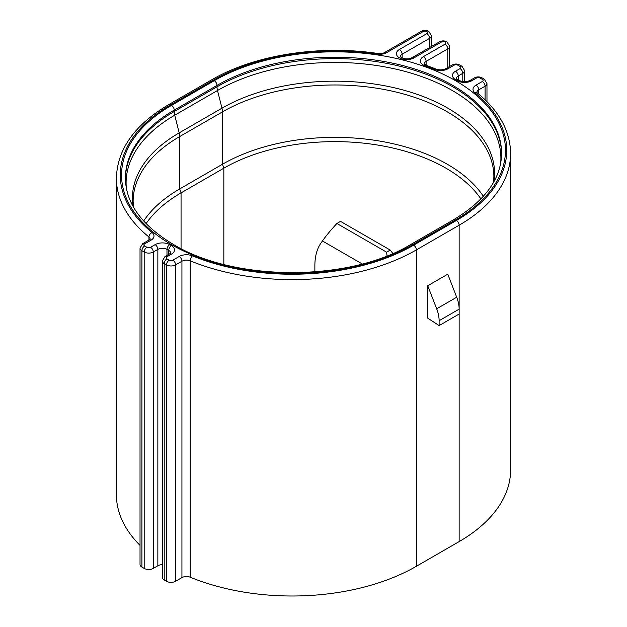 <?xml version="1.0" encoding="UTF-8"?>
<svg xmlns="http://www.w3.org/2000/svg" width="627" height="627" viewBox="0 0 627 627"><rect width="100%" height="100%" fill="white"/><g stroke="black" fill="none" stroke-linecap="round" stroke-linejoin="round"><path stroke-width="0.94" d="M146.083 223.62A157.056 90.672 180 0 1 181.054 192.889L223.839 168.185A157.056 90.672 180 0 1 445.946 168.185A157.056 90.672 180 0 1 480.917 198.924M143.646 221.017A158.984 91.793 180 0 1 179.69 188.946L222.475 164.243A158.984 91.793 180 0 1 447.31 164.243A158.984 91.793 180 0 1 483.354 196.314M416.359 566.291L459.144 541.587A175.717 101.449 0 0 0 510.613 469.85L510.613 153.466A175.717 101.449 180 0 1 459.144 225.203L416.359 249.907A175.717 101.449 180 0 1 190.216 260.824L190.216 577.208A175.717 101.449 0 0 0 416.359 566.291L416.359 249.907A3.864 2.226 -120 0 0 413.632 245.173L456.417 220.477A171.861 99.223 0 0 0 474.905 92.78A10.298 5.949 180 0 1 476.018 85.131L482.359 81.471A2.579 1.489 0 0 0 482.359 79.363L480.078 78.054A2.579 1.489 0 0 0 476.442 78.054L471.888 80.679A10.298 5.949 180 0 1 457.318 80.679A10.298 5.949 180 0 1 457.271 80.656A171.861 99.223 0 0 0 455.555 79.66A10.298 5.949 180 0 1 455.5 79.629A10.298 5.949 180 0 1 455.5 71.219L460.053 68.594A2.579 1.489 0 0 0 460.053 66.493L457.781 65.177A2.579 1.489 0 0 0 454.136 65.177L447.796 68.837A10.298 5.949 180 0 1 434.542 69.479A171.861 99.223 0 0 0 425.255 65.913A10.298 5.949 180 0 1 423.39 65.059A10.298 5.949 180 0 1 423.39 56.649L445.037 44.156A2.579 1.489 0 0 0 445.037 42.056A2.579 1.489 0 0 0 441.392 42.056L413.992 57.872A10.298 5.949 180 0 1 402.652 59.134A10.298 5.949 180 0 1 399.43 57.872A10.298 5.949 180 0 1 399.43 49.462A3.864 2.226 60 0 1 402.158 54.188A6.435 3.715 0 0 0 400.277 56.751M427.739 285.747L427.739 318.14L439.119 325.585L459.144 314.025L459.144 309.142A25.746 14.868 -120 0 0 456.707 297.229L447.764 274.187L427.739 285.747L436.682 308.79L456.707 297.229M148.944 240.07L148.944 236.998A175.717 101.449 180 0 1 116.387 178.17L116.387 494.554A175.717 101.449 0 0 0 140.025 545.372M190.216 577.208A6.435 3.715 0 0 0 181.932 577.608L181.932 261.224L175.591 264.884L175.591 581.268L181.932 577.608M175.591 581.268A6.435 3.715 180 0 1 166.492 581.268L166.492 264.884L164.211 263.567L164.211 579.951L166.492 581.268M164.211 579.951A6.435 3.715 180 0 1 162.33 577.326L162.33 260.942A6.435 3.715 180 0 0 164.211 263.567A3.864 2.226 120 0 1 166.947 258.841L169.219 260.15A2.579 1.489 0 0 0 172.864 260.15L179.204 256.49A10.298 5.949 180 0 1 192.458 255.855A171.861 99.223 0 0 0 413.632 245.173M162.33 564.676A6.435 3.715 0 0 0 157.847 565.758L157.847 249.381L153.294 252.007L153.294 568.391L157.847 565.758M153.294 568.391A6.435 3.715 180 0 1 144.186 568.391L144.186 252.007L141.914 250.69L141.914 567.074L144.186 568.391M141.914 567.074A6.435 3.715 180 0 1 140.025 564.449L140.025 248.065A6.435 3.715 180 0 0 141.914 250.69A3.864 2.226 120 0 1 144.641 245.964L146.922 247.281A2.579 1.489 0 0 0 150.558 247.281L155.112 244.648A10.298 5.949 180 0 1 169.729 244.679A171.861 99.223 0 0 0 170.583 245.173A171.861 99.223 0 0 0 171.445 245.666A10.298 5.949 180 0 1 171.5 254.107L166.947 256.741A2.579 1.489 0 0 0 166.947 258.841M439.119 325.585L439.119 320.71A25.746 14.868 -120 0 0 436.682 308.79M336.903 223.478L386.593 252.164L390.229 250.063L340.539 221.37L336.903 223.478C331.017 229.811 326.189 235.642 322.435 240.972L320.961 243.072A64.369 37.165 -120 0 0 314.864 265.832L314.864 271.891M390.229 250.063L392.823 253.449M387.024 255.847L386.593 252.164M171.5 244.648A170.568 98.478 180 0 1 171.5 105.383A3.864 2.226 60 0 1 174.228 110.109A166.711 96.252 0 0 0 125.4 178.17C125.784 203.336 141.796 225.43 173.428 244.459C234.804 281.923 349.411 281.923 410.787 244.459L453.572 219.756A3.864 2.226 60 0 1 455.5 219.952L412.723 244.648A170.568 98.478 180 0 1 171.5 244.648M133.081 206.408A159.681 92.193 180 0 1 179.197 132.869A12.877 7.43 60 0 1 179.69 136.561A158.984 91.793 0 0 0 133.12 201.471L133.48 207.114M500.667 163.396A166.014 95.845 0 0 0 452.279 90.507A166.014 95.845 0 0 0 217.498 90.507L174.721 115.203A166.014 95.845 0 0 0 126.333 188.1M125.4 178.86A166.711 96.252 180 0 1 174.228 111.512L217.013 86.808A166.711 96.252 180 0 1 452.772 86.808A166.711 96.252 180 0 1 501.6 154.156M168.734 254.397L168.734 250.408A175.717 101.449 180 0 1 167.856 249.907A175.717 101.449 180 0 1 166.978 249.397L166.978 255.408M169.729 244.679A3.864 2.242 120.4 0 0 166.978 249.397A6.435 3.715 0 0 0 157.847 249.381A3.864 2.226 60 0 0 155.112 244.648M462.789 81.596L462.789 73.32L458.235 75.953A6.435 3.715 0 0 0 456.346 78.508L459.223 80.475A3.864 2.242 120.4 0 0 459.223 80.475A3.864 2.242 120.4 0 0 457.271 80.656M458.235 79.895L458.235 75.953A3.864 2.226 -120 0 0 455.5 71.219M447.764 67.551L447.764 48.882L426.117 61.383A6.435 3.715 0 0 0 424.236 63.946M426.117 65.263L426.117 61.383A3.864 2.226 -120 0 0 423.39 56.649M453.572 219.756C485.204 200.734 501.216 178.632 501.6 153.466A166.711 96.252 0 0 0 452.772 85.413A166.711 96.252 0 0 0 217.013 85.413L174.228 110.109L174.228 111.512A12.877 7.43 -120 0 0 174.721 115.203L179.197 132.869L221.982 108.173A159.681 92.193 180 0 1 402.62 89.873A159.681 92.193 180 0 1 493.919 181.705M493.52 182.41L493.88 176.767A158.984 91.793 0 0 0 447.31 111.865A158.984 91.793 0 0 0 222.475 111.865L179.69 136.561L179.69 188.946L181.054 192.889L181.054 248.598M459.144 541.587L459.144 314.025M439.119 320.71L459.144 309.142L459.144 225.203A3.864 2.226 -120 0 0 456.417 220.477M171.5 105.383L214.277 80.679A170.568 98.478 180 0 1 455.5 80.679A170.568 98.478 180 0 1 455.5 219.952M399.43 49.462L426.83 33.646A2.579 1.489 0 0 0 426.83 31.538A2.579 1.489 0 0 0 423.186 31.538L386.788 52.558A10.298 5.949 180 0 1 376.984 54.118A171.861 99.223 0 0 0 213.368 80.154L170.583 104.858A171.861 99.223 0 0 0 152.095 232.546A10.298 5.949 180 0 1 150.982 240.204L144.641 243.864A2.579 1.489 0 0 0 144.641 245.964M485.086 99.779L485.086 86.197L478.746 89.857L478.746 94.089M429.558 47.581L429.558 38.372L402.158 54.188L402.158 58.076M223.839 264.429L223.839 168.185L222.475 164.243L222.475 111.865A12.877 7.43 -120 0 0 221.982 108.173L217.498 90.507A12.877 7.43 60 0 1 217.013 86.808L217.013 85.413A3.864 2.226 -120 0 0 214.277 80.679M322.435 240.972L362.234 263.951M431.447 46.492L431.447 35.747A6.435 3.715 180 0 1 429.558 38.372A3.864 2.226 60 0 0 426.83 33.646M449.653 66.462L449.653 46.257A6.435 3.715 180 0 1 447.764 48.882A3.864 2.226 -120 0 0 445.037 44.156M476.018 85.131A3.864 2.226 -120 0 1 478.746 89.857A6.435 3.715 0 0 0 476.865 92.42M486.975 101.645L486.975 83.571A6.435 3.715 180 0 1 485.086 86.197A3.864 2.226 -120 0 0 482.359 81.471M464.67 81.714L464.67 70.694A6.435 3.715 180 0 1 462.789 73.32A3.864 2.226 -120 0 0 460.053 68.594M150.135 239.083A6.435 3.715 0 0 0 148.944 236.998A3.864 2.571 129 0 1 152.095 232.546M170.654 252.987A6.435 3.715 0 0 0 168.734 250.408A3.864 2.21 119.7 0 1 171.445 245.666M192.458 255.855A3.864 1.826 112.3 0 0 190.216 260.824A6.435 3.715 0 0 0 181.932 261.224A3.864 2.226 60 0 0 179.204 256.49M150.558 247.281A3.864 2.226 60 0 1 153.294 252.007A6.435 3.715 180 0 1 144.186 252.007A3.864 2.226 120 0 1 146.922 247.281M172.864 260.15A3.864 2.226 60 0 1 175.591 264.884A6.435 3.715 180 0 1 166.492 264.884A3.864 2.226 120 0 1 169.219 260.15M400.277 56.822L403.584 58.538C407.025 59.173 409.854 58.891 412.064 57.676A3.864 2.226 60 0 1 413.992 57.872M412.064 57.676L439.464 41.86A3.864 2.226 60 0 1 441.392 42.056M423.186 31.538A3.864 2.226 -120 0 0 421.258 31.35L384.86 52.362C383.975 53.209 381.537 53.569 377.548 53.444C319.237 44.65 253.951 55.011 211.44 79.966L168.655 104.662C134.695 124.726 117.28 149.226 116.387 178.17M386.788 52.558A3.864 2.226 -120 0 0 384.86 52.362M376.984 54.118A3.864 0.776 -81.7 0 1 377.548 53.444M424.228 64.009L426.548 65.427A3.864 1.662 109.6 0 0 425.255 65.913M213.368 80.154A3.864 2.226 -120 0 0 211.44 79.966M426.548 65.427L436.016 69.056A3.864 1.826 112.3 0 0 434.542 69.479M170.583 104.858A3.864 2.226 -120 0 0 168.655 104.662M436.016 69.056C439.676 70.224 442.96 70.083 445.868 68.649A3.864 2.226 60 0 1 447.796 68.837M445.868 68.649L452.208 64.989A3.864 2.226 60 0 1 454.136 65.177M150.982 240.204A3.864 2.226 -120 0 0 149.054 240.008L142.713 243.668L140.025 248.065M452.208 64.989C454.708 63.711 457.208 63.711 459.709 64.989A3.864 2.226 120 0 0 457.781 65.177M144.641 243.864A3.864 2.226 -120 0 0 142.713 243.668M459.709 64.989L461.989 66.297A3.864 2.226 120 0 0 460.053 66.493M457.459 79.457A3.864 2.21 119.7 0 0 455.555 79.66M459.254 80.491C462.82 82.066 466.386 82.066 469.952 80.491A3.864 2.226 60 0 1 471.888 80.679M469.952 80.491L474.506 77.858A3.864 2.226 60 0 1 476.442 78.054M171.5 254.107A3.864 2.226 -120 0 0 169.572 253.919L165.011 256.545L162.33 260.942M474.506 77.858C477.014 76.58 479.514 76.58 482.014 77.858A3.864 2.226 120 0 0 480.078 78.054M166.947 256.741A3.864 2.226 -120 0 0 165.011 256.545M482.014 77.858L484.287 79.174A3.864 2.226 120 0 0 482.359 79.363M476.865 92.482L477.343 92.937A3.864 2.571 129 0 0 474.905 92.78M412.723 244.648A3.864 2.226 -120 0 0 410.787 244.459M431.447 35.747L428.758 31.35C426.258 30.072 423.758 30.072 421.258 31.35M439.464 41.86C441.964 40.583 444.465 40.583 446.965 41.86L449.653 46.257M150.135 239.153L149.054 240.008M461.989 66.297L464.67 70.694M170.654 253.057L169.572 253.919M484.287 79.174L486.975 83.571M477.343 92.937C499.147 110.822 510.237 131.004 510.613 153.466"/></g></svg>
